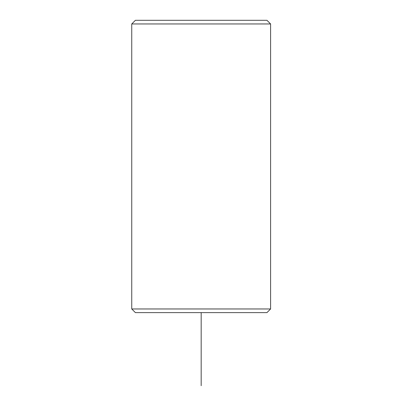 <?xml version="1.0" encoding="UTF-8"?>
<svg xmlns="http://www.w3.org/2000/svg" width="406" height="406" viewBox="0 0 406 406"><rect width="100%" height="100%" fill="white"/><g stroke="black" fill="none" stroke-linecap="round" stroke-linejoin="round"><path stroke-width="0.61" d="M131.747 308.966L135.401 312.62L266.945 312.62L270.599 308.966L270.599 23.954L131.747 23.954L131.747 308.966L270.599 308.966M131.747 23.954L135.401 20.3L266.945 20.3L270.599 23.954M201.173 312.62L201.173 385.7"/></g></svg>
